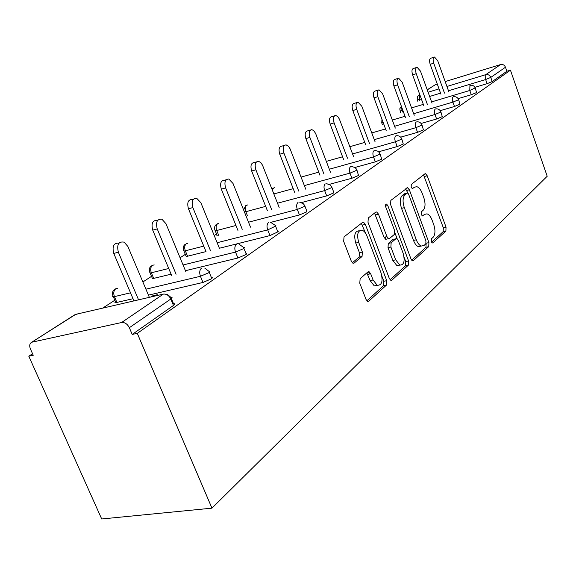 <?xml version="1.0" encoding="UTF-8"?>
<svg xmlns="http://www.w3.org/2000/svg" width="576" height="576" viewBox="0 0 576 576"><rect width="100%" height="100%" fill="white"/><g stroke="black" fill="none" stroke-linecap="round" stroke-linejoin="round"><path stroke-width="0.86" d="M431.287 241.618L432.353 242.964L432.914 242.849L445.889 231.048L446.04 227.138L427.198 175.759L425.513 173.707L424.894 173.851L411.307 184.442L411.156 187.222L412.344 188.669L414.619 187.157L416.808 186.682C418.939 187.337 420.725 189.526 422.179 193.234L423.785 197.597C425.621 203.422 425.419 207.641 423.166 210.269L421.409 211.745L421.272 214.546L422.395 215.942L424.67 214.351L427.032 213.84C429.048 214.538 430.74 216.648 432.108 220.169L433.699 224.489C435.528 230.27 435.334 234.526 433.138 237.247L431.417 238.795L431.287 241.618M360.13 278.662L359.791 283.234L366.012 299.39L367.517 301.334L368.784 301.169L386.474 285.084L386.748 280.67L365.335 224.359L363.578 222.235L362.606 222.386L344.038 236.858L343.67 241.38L351.295 261.166L352.944 263.232L354.132 263.074L362.045 256.5L362.376 252.029L358.682 242.381C356.602 234.281 357.804 230.191 362.282 230.126L364.5 231.689L366.66 235.166L381.06 272.938C383.148 281.347 381.859 285.451 377.194 285.264L373.075 279.994L370.685 273.758L369.101 271.75L367.949 271.915L360.13 278.662M137.282 333.36L510.444 70.171L547.2 176.249L211.954 508.162L137.282 333.36L132.214 334.426L173.484 305.438L170.791 299.009L129.341 327.715L132.214 334.426M410.933 258.833L412.466 260.777L413.388 260.604L428.731 246.65L428.918 242.597L409.349 189.785L407.635 187.704L390.845 200.383L390.578 204.523L410.933 258.833M408.348 265.198L391.889 280.159L390.809 280.332L389.282 278.381L367.985 222.278L368.294 217.958L375.797 212.112L376.682 211.961L378.432 214.07L386.935 236.614L388.584 238.658L389.52 238.493L394.25 234.526L394.51 230.314L385.79 207.101C385.272 205.157 385.531 204.149 386.554 204.07L387.77 205.546L408.571 260.964L408.348 265.198L405.504 265.81L390.089 279.778M32.566 353.75L28.8 356.198L101.7 518.976L211.954 508.162M446.94 86.479L485.762 74.65L500.602 64.555L445.19 81.59M437.27 84.024L435.679 84.514L427.262 89.892M492.214 81.554L506.873 71.251L505.476 67.234L490.766 77.422L492.214 81.554L487.094 83.678L474.934 87.322M427.219 89.784L435.679 84.514M500.602 64.555C502.841 64.116 504.461 65.009 505.476 67.234M102.686 308.124L114.826 300.226M142.877 281.974L151.517 276.35M180.079 257.767L185.314 254.362M214.222 235.555L216.554 234.043M32.256 342.115L121.608 322.517L163.346 294.106L75.744 314.345L31.082 342.648C29.52 344.052 29.304 346.162 30.434 348.984L33.242 355.262L28.8 356.198M171.367 298.584L173.498 303.682C175.19 303.581 175.19 304.164 173.484 305.438M510.444 70.171L506.873 71.251M209.261 272.34L211.32 277.344C212.76 277.286 212.746 277.798 211.284 278.885L202.982 282.456L148.435 295.135M133.027 298.714L115.87 302.645L114.948 302.465L115.452 301.673M243.893 248.357L245.873 253.274C247.104 253.246 247.082 253.692 245.822 254.628L237.924 258.005L185.436 270.706M171.101 274.176L153.691 278.388L152.467 278.604L152.107 277.747M275.659 226.361L277.567 231.185L278.266 231.674L269.971 235.584L219.391 248.249M205.992 251.604L187.56 256.219L186.185 256.464L185.868 255.708M304.898 206.107L306.742 210.845L306.648 211.896L299.462 214.949L270.799 222.343M216.77 235.865L217.08 235.332M331.906 187.409L333.684 192.046L333.576 192.982L326.693 195.898L301.442 202.572M356.918 170.086L358.517 175.464L351.922 178.25L329.321 184.363M380.153 153.994L381.686 159.185L375.358 161.856L354.953 167.479M401.796 139.01L403.265 144.029L397.174 146.585L378.648 151.79M421.999 125.014L423.418 129.874L417.55 132.336L400.644 137.16M440.906 111.924L442.274 116.633L436.615 118.994L421.121 123.48M458.633 99.648L459.95 104.213L454.486 106.488L440.237 110.664M475.286 88.114L476.568 92.542L471.283 94.738L458.136 98.64M155.635 295.891L157.363 294.718L152.798 295.776L151.063 296.942M129.341 327.715C127.397 323.964 124.819 322.229 121.608 322.517M386.078 239.386L385.186 237.024M369.446 274.025L368.539 271.656M152.798 295.776L153.094 296.474M424.159 214.474L424.67 214.351M413.87 187.351L414.619 187.157M431.561 242.194L443.167 231.674L443.326 227.772L423.562 174.888M404.69 193.752L402.293 195.386C399.888 198.022 399.636 202.342 401.537 208.361L413.503 240.43L416.297 239.789C417.636 243.187 419.285 245.275 421.25 246.046L423.965 245.506L425.822 243.835L425.952 240.991L408.708 194.501L405.612 188.878M411.696 260.194L425.959 247.27L426.154 243.223L428.918 242.597M407.513 193.054L405.072 194.681C402.682 197.316 402.437 201.643 404.33 207.67L416.297 239.789M413.503 240.43C414.835 243.821 416.484 245.902 418.457 246.679L421.25 246.046M386.755 239.083L385.718 239.321L384.07 237.283L374.522 213.106M394.906 232.783L397.188 238.853M404.107 257.249L405.734 261.583L408.571 260.964M395.698 259.826L399.845 265.09C404.035 265.054 405.13 261.115 403.135 253.267L398.39 240.638L396.77 238.622L395.856 238.788L391.14 242.784L390.881 247.054L395.698 259.826L392.832 260.46L396.986 265.716L399.794 265.104M393.833 239.256L395.856 238.788M392.832 260.46L388.015 247.709L388.282 243.446L393.012 239.443M405.504 265.81L405.734 261.583M377.438 285.365L374.263 285.876L370.138 280.613L366.833 272.873M359.287 230.796C354.859 230.969 353.678 235.058 355.752 243.072L358.682 242.381M352.31 262.793L359.107 257.162L359.438 252.698L355.752 243.072M365.378 232.798L361.354 223.366M366.862 300.823L383.566 285.696L383.846 281.282L381.974 276.372M448.841 91.786L437.738 60.775L434.513 57.024C432.965 57.578 432.706 59.63 433.735 63.18L430.186 64.31C429.156 60.768 429.415 58.723 430.97 58.169L433.973 57.197M430.186 64.31L440.921 94.176M433.735 63.18L444.478 93.103M432.05 103.154L420.473 71.129L417.125 67.298C415.454 67.853 415.159 69.977 416.225 73.67L412.603 74.822C411.53 71.136 411.833 69.012 413.51 68.45L416.506 67.493M412.603 74.822L423.785 105.624M416.225 73.67L427.414 104.537M414.238 115.236L402.142 82.116L398.657 78.206C396.857 78.768 396.511 80.971 397.62 84.823L393.919 85.982C392.803 82.145 393.156 79.942 394.97 79.373L397.944 78.43M393.919 85.982L405.583 117.785M397.62 84.823L409.291 116.69M395.287 128.102L382.63 93.809L379.015 89.82C377.05 90.382 376.654 92.671 377.813 96.696L374.033 97.87C372.874 93.852 373.277 91.562 375.242 91.001L378.18 90.079M374.033 97.87L386.222 130.738M377.813 96.696L390.01 129.636M375.098 141.833L361.822 106.279L358.078 102.204C355.932 102.758 355.471 105.142 356.688 109.361L352.822 110.549C351.605 106.337 352.08 103.954 354.226 103.399L357.098 102.506M352.822 110.549L365.58 144.562M356.688 109.361L369.454 143.453M353.549 156.521L339.394 119.117L337.846 116.662L335.722 115.445C333.367 115.978 332.827 118.462 334.094 122.904L330.149 124.099C328.874 119.671 329.422 117.187 331.783 116.654L334.555 115.798M330.149 124.099L343.534 159.343M334.094 122.904L347.486 158.227M330.487 172.26L315.583 133.38L313.69 130.594L311.789 129.629C309.19 130.126 308.556 132.718 309.888 137.412L305.856 138.622C304.524 133.934 305.165 131.35 307.771 130.846L310.385 130.054M305.856 138.622L319.932 175.19M309.888 137.412L323.971 174.067M305.755 189.187L290.023 148.702L288.41 146.203L286.121 144.864C283.234 145.303 282.492 148.01 283.889 152.993L279.763 154.21C278.366 149.242 279.115 146.534 282.017 146.088L284.422 145.368M279.763 154.21L294.595 192.218M283.889 152.993L298.728 191.095M279.166 207.432L262.512 165.19L260.878 162.684L258.53 161.273C255.298 161.618 254.412 164.455 255.881 169.783L251.669 171.007C250.2 165.694 251.086 162.864 254.333 162.511L256.435 161.892M251.669 171.007L267.343 210.571M255.881 169.783L271.57 209.448M250.502 227.16L233.028 183.485L228.802 179.006C225.144 179.215 224.086 182.182 225.634 187.913L221.328 189.137C219.78 183.42 220.846 180.461 224.51 180.252L226.181 179.762M221.328 189.137L237.938 230.407M225.634 187.913L242.258 229.291M219.521 248.566L200.88 202.752L196.682 198.245C192.506 198.223 191.232 201.326 192.859 207.562L188.46 208.786C186.84 202.572 188.122 199.469 192.298 199.483L193.363 199.188M188.46 208.786L206.122 251.914M192.859 207.562L210.535 250.812M185.918 271.865L165.96 223.682L161.906 219.204C157.097 218.822 155.534 222.055 157.226 228.917L152.734 230.134C151.042 223.301 152.611 220.068 157.435 220.442L157.63 220.385M152.734 230.134L171.576 275.321M157.226 228.917L176.09 274.234M149.364 297.338L127.886 246.499L124.164 242.158C118.548 241.207 116.611 244.555 118.354 252.216L113.767 253.426C111.996 246.276 113.738 242.842 118.973 243.122M113.767 253.426L133.956 300.895M118.354 252.216L138.564 299.837M432.367 242.971L432.914 242.849M412.394 188.676L412.834 188.568M422.424 215.95L422.921 215.834M428.098 92.218L439.02 88.891M417.197 99.806L417.377 96.696L419.515 94.838L419.63 100.598M487.094 83.678L485.647 79.538L485.762 74.65C488.052 74.21 489.715 75.139 490.766 77.422L485.647 79.538L448.474 90.77M78.026 313.819L74.585 314.878L31.457 342.403M167.378 294.394L170.827 297.295C172.512 297.18 172.505 297.756 170.791 299.009C168.962 295.416 166.478 293.789 163.346 294.106M440.554 93.168L429.638 96.466M421.366 98.964L417.276 100.022L417.701 101.182M471.283 94.738L469.778 90.482L475.2 87.862C474.199 85.867 472.601 85.01 470.426 85.284L469.937 85.421L469.778 90.482L431.604 101.902M423.331 104.378L411.552 107.899M402.905 110.484L402.012 110.75L402.466 111.982M454.486 106.488L452.923 102.11L413.683 113.717M405.029 116.273L392.306 120.038M436.615 118.994L434.981 114.487L394.61 126.274M385.546 128.923L371.779 132.941M417.55 132.336L415.85 127.685L374.285 139.658M364.766 142.394L349.834 146.7M397.174 146.585L395.402 141.79L352.57 153.936M342.562 156.78L326.318 161.381M375.358 161.856L373.5 156.902L329.321 169.222M318.766 172.159L301.061 177.098M351.922 178.25L349.978 173.124L304.366 185.602M293.206 188.654L273.852 193.946M326.693 195.898L324.655 190.598L277.502 203.22M265.68 206.381L245.83 211.694L247.486 215.827M299.462 214.949L297.317 209.455L248.522 222.199M235.958 225.482L216.727 230.508L218.707 235.368M269.971 235.584L267.703 229.882L217.145 242.719M203.746 246.125L185.328 250.805L187.56 256.219M237.924 258.005L235.526 252.079L183.067 264.974M168.732 268.495L151.337 272.772L153.691 278.388M202.982 282.456L200.434 276.286L145.915 289.181M130.522 292.817L114.422 296.626L116.921 302.465M399.946 110.923L402.012 110.75L401.623 106.985M458.395 99.835L458.532 99.367C457.502 97.351 455.882 96.466 453.679 96.718L453.125 96.869C452.203 97.805 452.131 99.554 452.923 102.11L458.395 99.835M381.672 122.702L383.242 122.71M440.647 112.126L440.784 111.6C439.733 109.57 438.091 108.662 435.866 108.878L435.233 109.044C434.246 110.038 434.167 111.852 434.981 114.487L440.647 112.126M421.726 125.23L421.862 124.646C420.782 122.602 419.119 121.673 416.887 121.853L416.153 122.033C415.102 123.077 415.001 124.963 415.85 127.685L421.726 125.23M401.501 139.241L401.638 138.586C400.536 136.541 398.858 135.583 396.619 135.713L395.77 135.907C394.639 137.016 394.517 138.974 395.402 141.79L401.501 139.241M379.836 154.238L379.519 152.741L377.87 151.236L375.79 150.559L373.939 150.768C372.722 151.949 372.578 153.994 373.5 156.902L379.836 154.238M299.016 171.828L299.549 171.749M350.496 166.723C349.186 167.976 349.013 170.114 349.978 173.124L356.58 170.345L356.494 169.142L354.974 167.494L351.662 166.5M272.376 190.195L273.578 188.021L274.55 187.754M325.267 183.895C323.849 185.234 323.647 187.474 324.655 190.598L331.546 187.682L331.661 186.775L330.271 185.026L326.657 183.672M244.433 211.982L245.83 211.694C244.85 208.714 245.117 206.561 246.629 205.229L247.73 204.934M298.03 202.435C296.496 203.875 296.258 206.215 297.317 209.455L304.51 206.402L304.618 205.38L303.242 203.659L299.714 202.212M214.934 230.155L215.23 230.782L216.727 230.508C215.698 227.412 216 225.158 217.642 223.74L218.902 223.409M268.538 222.509C266.875 224.05 266.594 226.512 267.703 229.882L276.07 225.886L270.59 222.314M183.607 250.351L183.946 251.057L185.328 250.805C184.241 247.594 184.594 245.232 186.365 243.713L187.805 243.338M236.498 244.318C234.684 245.981 234.36 248.566 235.526 252.079L243.432 248.702C244.706 247.781 244.728 247.342 243.504 247.385L239.047 244.188M149.71 272.196L150.106 272.995L151.337 272.772C150.199 269.438 150.595 266.954 152.518 265.327L154.188 264.902M201.571 268.085C199.584 269.892 199.202 272.621 200.434 276.286L208.757 272.722C210.226 271.649 210.24 271.145 208.8 271.217L204.761 268.106M112.91 295.92L112.579 296.77L114.422 296.626C113.227 293.162 113.674 290.549 115.776 288.785L117.72 288.317M424.483 176.465L427.198 175.759M443.326 227.772L446.04 227.138M443.167 231.674L445.889 231.048M406.577 190.49L409.349 189.785M425.959 247.27L428.731 246.65M412.517 260.798L413.388 260.604M404.23 193.867L407.009 193.162M402.293 195.386L405.072 194.681M401.537 208.361L404.33 207.67M390.902 280.368L391.889 280.159M375.566 214.783L378.432 214.07M384.07 237.283L386.935 236.614M385.538 206.107L387.77 205.546M388.282 243.446L391.14 242.784M388.015 247.709L390.881 247.054M367.754 274.392L370.685 273.758M370.138 280.613L373.075 279.994M359.438 252.698L362.376 252.029M359.107 257.162L362.045 256.5M353.138 263.297L354.132 263.074M362.434 225.065L365.335 224.359M383.846 281.282L386.748 280.67M383.566 285.696L386.474 285.084M367.668 301.399L368.784 301.169M419.76 94.55L418.903 95.098M400.55 112.55L399.758 108.842L401.364 106.294M382.392 124.625L381.773 122.969L381.946 119.21M274.219 187.848L273.298 188.114M272.527 188.532L271.915 189.036M247.32 205.042L246.355 205.315M245.563 205.74L243.626 209.974M218.398 223.538L217.361 223.826M217.246 235.742L215.23 230.782C214.027 228.118 214.474 225.943 216.554 224.258M187.2 243.497L186.084 243.799M186.185 256.464L183.946 251.057C182.65 248.263 183.082 245.995 185.256 244.238M153.454 265.09L152.23 265.414M152.467 278.604L150.106 272.995C148.694 270.072 149.119 267.696 151.394 265.853M116.842 288.526L115.466 288.878M115.87 302.645L113.371 296.82C111.823 293.753 112.248 291.247 114.631 289.318M76.99 314.057L75.406 314.446M424.85 173.88L425.513 173.707M406.858 187.906L407.635 187.704M375.674 212.206L376.682 211.961M385.718 239.321L388.584 238.658M385.92 204.228L386.554 204.07M396.986 265.716L399.845 265.09M367.819 272.03L369.101 271.75M374.263 285.876L377.194 285.264M362.455 222.509L363.578 222.235"/></g></svg>
